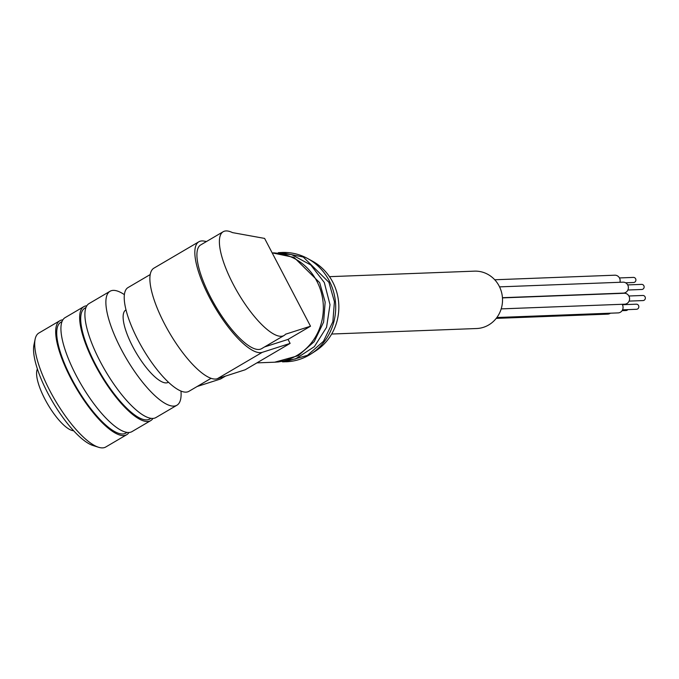 <?xml version="1.0" encoding="UTF-8"?>
<svg xmlns="http://www.w3.org/2000/svg" width="679" height="679" viewBox="0 0 679 679"><rect width="100%" height="100%" fill="white"/><g stroke="black" fill="none" stroke-linecap="round" stroke-linejoin="round"><path stroke-width="1.02" d="M150.203 274.562L128.025 287.573A60.151 18.189 59.6 0 0 138.109 340.23A60.151 18.189 59.6 0 0 188.915 391.325L211.093 378.313M232.439 232.6A60.151 18.189 59.6 0 0 223.17 231.734A60.151 18.189 59.6 0 0 237.939 292.81A60.151 18.189 59.6 0 0 284.068 335.485A60.151 18.189 59.6 0 0 285.562 334.204L310.507 326.217L264.606 238.414L232.439 232.6M223.17 231.734L200.695 244.924A60.151 18.189 59.6 0 0 215.464 306A60.151 18.189 59.6 0 0 261.593 348.675L284.068 335.485M272.177 252.911A54.685 51.451 87.8 0 1 323.357 306.874A54.685 51.451 87.8 0 1 273.985 362.23L256.934 362.875M206.484 241.529L204.073 241.096A63.792 19.292 59.6 0 0 198.854 241.783A63.792 19.292 59.6 0 0 213.427 304.701A63.792 19.292 59.6 0 0 262.238 352.35L290.111 343.396L288.032 339.407L264.572 346.927M198.854 241.783L153.904 268.163A63.792 19.292 59.6 0 0 168.477 331.08A63.792 19.292 59.6 0 0 217.288 378.738L245.161 369.783L290.111 343.396M62.858 319.851A66.075 19.98 59.6 0 0 59.845 320.726L38.873 333.033A66.075 19.98 59.6 0 0 35.13 339.186L33.95 344.89A61.517 18.596 59.6 0 0 47.742 393.014A61.517 18.596 59.6 0 0 93.015 445.517L98.565 447.266A66.075 19.98 59.6 0 0 105.763 447.003L126.735 434.687A66.075 19.98 59.6 0 0 128.968 432.489M35.13 339.186A66.075 19.98 59.6 0 0 49.949 390.875A66.075 19.98 59.6 0 0 98.565 447.266M59.845 320.726A66.075 19.98 59.6 0 0 70.93 378.559A66.075 19.98 59.6 0 0 126.735 434.687M61.993 321.574L60.77 322.296A64.25 19.428 59.6 0 0 71.541 378.534A64.25 19.428 59.6 0 0 125.819 433.117L127.041 432.396M86.836 305.779A66.075 19.98 59.6 0 0 83.823 306.653L65.091 317.645A66.075 19.98 59.6 0 0 76.175 375.479A66.075 19.98 59.6 0 0 131.981 431.615L150.713 420.624A66.075 19.98 59.6 0 0 152.945 418.417M83.823 306.653A66.075 19.98 59.6 0 0 94.899 364.487A66.075 19.98 59.6 0 0 150.713 420.624M85.97 307.502L84.748 308.224A64.25 19.428 59.6 0 0 95.518 364.462A64.25 19.428 59.6 0 0 149.787 419.045L151.018 418.332M124.384 294.652A66.075 19.98 59.6 0 0 110.04 291.266L89.068 303.572A66.075 19.98 59.6 0 0 100.144 361.406A66.075 19.98 59.6 0 0 155.958 417.543L176.93 405.227A66.075 19.98 59.6 0 0 180.97 391.053M110.04 291.266A66.075 19.98 59.6 0 0 121.125 349.099A66.075 19.98 59.6 0 0 176.93 405.227M126.005 309.896L125.768 310.04A41.92 12.672 59.6 0 0 132.795 346.731A41.92 12.672 59.6 0 0 168.205 382.345L168.443 382.209M281.403 252.503A54.685 51.451 87.8 0 1 307.612 258.512A54.685 51.451 87.8 0 1 335.664 305.16A54.685 51.451 87.8 0 1 311.237 353.793A54.685 51.451 87.8 0 1 285.562 361.78M307.612 258.512L312.408 261.135A51.468 48.421 87.8 0 1 338.804 305.041A51.468 48.421 87.8 0 1 315.82 350.814L311.237 353.793M329.485 276.667L474.417 271.15A28.705 27.007 87.8 0 1 502.502 298.811A28.705 27.007 87.8 0 1 476.599 328.526L331.675 334.034M310.507 326.217L288.032 339.407M225.538 376.081L220.599 378.984L197.148 386.495M73.638 430.741A36.454 11.025 -120.4 0 1 47.827 404.395A36.454 11.025 -120.4 0 1 37.404 369.011M622.108 304.285A5.466 5.143 87.8 0 1 618.128 312.9L496.867 317.517M610.404 313.197A5.466 5.143 87.8 0 1 607.697 314.139L496.213 318.383M494.736 279.765L614.792 275.199A5.466 5.143 87.8 0 1 619.919 282.286M499.557 286.869L623.025 282.167A5.466 5.143 87.8 0 1 625.732 292.42A5.466 5.143 87.8 0 1 623.441 293.099L502.443 297.699M502.452 297.894L624.239 293.26A5.466 5.143 87.8 0 1 626.946 303.513A5.466 5.143 87.8 0 1 624.655 304.192L501.187 308.886M622.371 304.718L636.333 304.184A2.555 2.402 87.8 0 1 638.532 305.508A2.555 2.402 87.8 0 1 636.529 309.284L622.567 309.819M627.846 309.616A2.555 2.402 87.8 0 1 626.097 310.524L622.083 310.668M619.452 277.94L633.414 277.405A2.555 2.402 87.8 0 1 635.612 278.729A2.555 2.402 87.8 0 1 633.609 282.506L625.639 282.812M627.685 284.908L641.647 284.382A2.555 2.402 87.8 0 1 643.836 285.698A2.555 2.402 87.8 0 1 641.842 289.475L627.88 290.009M628.89 296.002L642.852 295.467A2.555 2.402 87.8 0 1 645.05 296.791A2.555 2.402 87.8 0 1 643.047 300.568L629.085 301.103M262.238 352.35L217.288 378.738M274.749 362.187L298.234 355.694L314.216 341.63L323.603 322.135L325.156 302.036L319.673 282.676L294.024 257.392L272.152 252.86M277.838 362.026L295.594 358.902L314.377 346.646L326.548 327.337L330.002 304.701L324.316 282.523L310.795 264.98L291.656 254.625L273.688 252.851M282.472 361.848L284.611 361.822L307.494 355.338L323.467 341.282L332.863 321.787L334.416 301.68L328.925 282.32L303.275 257.035L280.877 252.52L278.314 252.673"/></g></svg>
